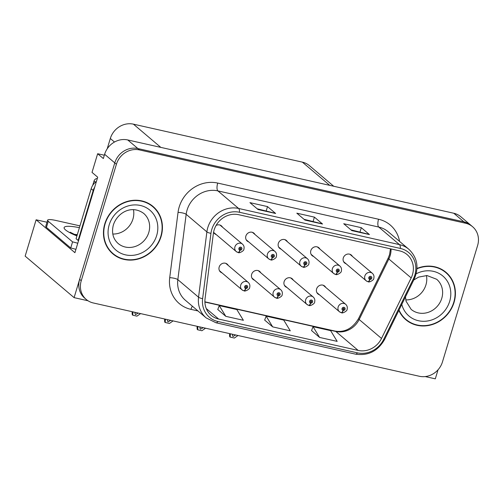 <?xml version="1.0" encoding="UTF-8"?>
<svg xmlns="http://www.w3.org/2000/svg" width="503" height="503" viewBox="0 0 503 503"><rect width="100%" height="100%" fill="white"/><g stroke="black" fill="none" stroke-linecap="round" stroke-linejoin="round"><path stroke-width="0.75" d="M228.255 265.446A5.175 4.716 130.3 0 0 227.211 264.138A5.175 4.716 130.3 0 0 219.176 267.03A5.175 4.716 130.3 0 0 220.515 272.035A5.175 4.716 130.3 0 0 221.98 272.852M260.73 272.745A5.175 4.716 130.3 0 0 259.686 271.438A5.175 4.716 130.3 0 0 251.651 274.336A5.175 4.716 130.3 0 0 252.99 279.335A5.175 4.716 130.3 0 0 254.455 280.152M293.205 280.052A5.175 4.716 130.3 0 0 292.161 278.737A5.175 4.716 130.3 0 0 284.126 281.636A5.175 4.716 130.3 0 0 285.465 286.635A5.175 4.716 130.3 0 0 286.93 287.452M319.902 249.067A5.175 4.716 130.3 0 0 318.858 247.759A5.175 4.716 130.3 0 0 310.823 250.651A5.175 4.716 130.3 0 0 312.162 255.656A5.175 4.716 130.3 0 0 313.621 256.473M287.427 241.767A5.175 4.716 130.3 0 0 286.383 240.459A5.175 4.716 130.3 0 0 278.348 243.351A5.175 4.716 130.3 0 0 279.687 248.356A5.175 4.716 130.3 0 0 281.146 249.174M254.952 234.467A5.175 4.716 130.3 0 0 253.908 233.159A5.175 4.716 130.3 0 0 245.873 236.052A5.175 4.716 130.3 0 0 247.212 241.056A5.175 4.716 130.3 0 0 248.671 241.868M213.58 232.21A5.175 4.716 130.3 0 0 214.737 233.757A5.175 4.716 130.3 0 0 216.196 234.568M325.68 287.351A5.175 4.716 130.3 0 0 324.636 286.044A5.175 4.716 130.3 0 0 316.601 288.936A5.175 4.716 130.3 0 0 317.94 293.941A5.175 4.716 130.3 0 0 319.405 294.752M352.377 256.367A5.175 4.716 130.3 0 0 351.333 255.059A5.175 4.716 130.3 0 0 343.298 257.957A5.175 4.716 130.3 0 0 344.637 262.956A5.175 4.716 130.3 0 0 346.095 263.773M104.341 155.232L97.651 153.729L92.018 172.384L97.701 177.207L74.916 252.688L36.122 219.792L46.993 222.238M472.587 226.715A19.416 17.693 130.3 0 0 465.552 223.231L139.513 149.932A19.416 17.693 130.3 0 0 116.407 164.274L81.247 280.724A19.416 17.693 130.3 0 0 86.277 299.486A19.416 17.693 130.3 0 0 93.313 302.969L419.351 376.269A19.416 17.693 130.3 0 0 442.458 361.927L477.617 245.477A19.416 17.693 130.3 0 0 472.587 226.715L460.805 216.73A19.416 17.693 130.3 0 0 453.775 213.247L127.731 139.947A19.416 17.693 130.3 0 0 104.624 154.283L103.335 158.552L97.651 153.729M453.775 213.247L463.929 221.854A19.416 17.693 130.3 0 1 470.959 225.338A19.416 17.693 130.3 0 0 463.929 221.854L137.891 148.555A19.416 17.693 130.3 0 0 114.778 162.897L74.098 297.638L25.15 256.134L36.122 219.792M425.224 376.577L435.309 378.841L438.044 369.793M74.098 297.638L88.006 300.763M222.477 227.167A5.175 4.716 130.3 0 0 221.433 225.86A5.175 4.716 130.3 0 0 216.076 225.457M107.196 148.819L110.314 138.495A19.416 17.693 -49.7 0 1 133.421 124.159L302.36 162.136A19.416 17.693 -49.7 0 1 309.395 165.619L333.728 186.255M104.806 223.841A31.06 28.313 130.3 0 0 112.854 253.858A31.06 28.313 130.3 0 0 161.079 236.492A31.06 28.313 130.3 0 0 153.031 206.475A31.06 28.313 130.3 0 0 104.806 223.841M112.056 253.154A31.06 28.313 130.3 0 0 115.325 255.323M398.854 310.389A31.06 28.313 130.3 0 0 405.833 319.726A31.06 28.313 130.3 0 0 454.058 302.36A31.06 28.313 130.3 0 0 446.01 272.343A31.06 28.313 130.3 0 0 416.981 268.451M405.034 319.021A31.06 28.313 130.3 0 0 408.304 321.191M214.121 230.009A20.705 18.875 -49.7 0 1 238.768 214.718L399.621 250.878A20.705 18.875 -49.7 0 1 407.122 254.593A20.705 18.875 -49.7 0 1 411.177 277.926L381.513 338.45A20.705 18.875 -49.7 0 1 358.174 350.421L218.66 319.053A20.705 18.875 -49.7 0 1 211.153 315.337A20.705 18.875 -49.7 0 1 205.054 298.782L213.379 233.461A20.705 18.875 -49.7 0 1 214.121 230.009M211.776 229.481A23.295 21.233 130.3 0 0 210.946 233.367L202.615 298.681A23.295 21.233 130.3 0 0 217.918 321.492L357.438 352.861A23.295 21.233 130.3 0 0 383.695 339.393L413.359 278.869A23.295 21.233 130.3 0 0 400.357 248.438L239.503 212.279A23.295 21.233 130.3 0 0 211.776 229.481M465.552 223.231L463.929 221.854L137.891 148.555A19.416 17.693 130.3 0 0 114.778 162.897L79.625 279.347A19.416 17.693 130.3 0 0 84.655 298.109L86.277 299.486M350.962 229.865L369.127 234.398A5.175 1.924 102.7 0 1 369.428 234.568L361.305 227.677L343.719 223.722L351.842 230.613L369.428 234.568M360.029 231.902L361.305 227.677M257.171 208.783L275.336 213.316A5.175 1.924 102.7 0 1 275.638 213.479L267.514 206.588L249.928 202.64L258.052 209.525L275.638 213.479M266.238 210.82L267.514 206.588M304.07 219.321L322.228 223.86A5.175 1.924 102.7 0 1 322.53 224.024L314.406 217.133L296.82 213.178L304.95 220.069L322.53 224.024M313.13 221.364L314.406 217.133M217.774 309.477L225.803 316.343L243.389 320.298L236.831 309.552L219.245 305.604L217.755 309.527M311.564 330.565L319.594 337.431L337.18 341.386L330.622 330.641L313.036 326.686L311.546 330.609M272.695 326.887L290.281 330.842L283.73 320.097L266.144 316.142L264.653 320.065L272.695 326.887L266.144 316.142M225.803 316.343L219.245 305.604M319.594 337.431L313.036 326.686M447.859 274.544A31.06 28.313 130.3 0 0 445.18 271.67M154.88 208.676A31.06 28.313 130.3 0 0 152.202 205.802M235.674 334.973L232.964 336.513L232.336 335.124L232.744 334.313M341.386 312.646A3.238 1.176 -80 0 0 341.581 312.734A3.238 1.176 -80 0 0 343.159 310.408A1.616 1.478 130.3 0 0 344.021 307.346A1.616 1.478 130.3 0 0 343.033 310.376L343.348 309.471A0.648 0.591 -49.7 0 1 342.971 308.741A0.648 0.591 -49.7 0 1 343.977 308.377A0.648 0.591 -49.7 0 1 343.398 309.483L343.159 310.408M342.996 309.175L343.348 309.471M343.033 310.376A3.238 1.226 105.3 0 1 341.166 312.64L339.406 311.709A4.854 4.426 -49.7 0 1 338.148 307.019A4.854 4.426 -49.7 0 1 345.68 304.309C347.139 305.679 347.617 307.333 347.108 309.276C347.548 311.106 341.883 313.759 341.581 312.734M342.977 309.125L343.398 309.483M230.399 333.791L230.148 337.085L234.385 338.041L238.02 335.501M230.085 334.262L229.601 334.206L229.764 333.646M230.003 333.696L229.884 334.086C229.487 333.841 229.437 334.728 229.733 336.74L230.148 337.085M368.083 281.667A3.238 1.176 -80 0 0 368.278 281.749A3.238 1.176 -80 0 0 369.856 279.429A1.616 1.478 130.3 0 0 370.711 276.367A1.616 1.478 130.3 0 0 369.73 279.398L370.045 278.492A0.648 0.591 -49.7 0 1 369.667 277.757A0.648 0.591 -49.7 0 1 370.837 278.021A0.648 0.591 -49.7 0 1 370.095 278.505L369.856 279.429M369.692 278.197L370.045 278.492M369.73 279.398A3.238 1.226 105.3 0 1 367.856 281.655L366.096 280.731A4.854 4.426 -49.7 0 1 364.838 276.04A4.854 4.426 -49.7 0 1 372.377 273.324C373.836 274.695 374.307 276.354 373.798 278.291C374.238 280.127 368.58 282.78 368.278 281.749M369.667 278.146L370.095 278.505M203.199 327.673L200.49 329.214L199.861 327.818L200.269 327.013M308.911 305.346A3.238 1.176 -80 0 0 309.106 305.434A3.238 1.176 -80 0 0 310.684 303.108A1.616 1.478 130.3 0 0 311.546 300.046A1.616 1.478 130.3 0 0 310.558 303.076L310.873 302.171A0.648 0.591 -49.7 0 1 310.496 301.435A0.648 0.591 -49.7 0 1 311.502 301.077A0.648 0.591 -49.7 0 1 310.923 302.184L310.684 303.108M310.521 301.875L310.873 302.171M310.558 303.076A3.238 1.226 105.3 0 1 308.691 305.34L306.931 304.409A4.854 4.426 -49.7 0 1 305.673 299.719A4.854 4.426 -49.7 0 1 313.206 297.009C314.664 298.373 315.142 300.033 314.633 301.97C315.073 303.806 309.408 306.459 309.106 305.434M310.502 301.825L310.923 302.184M197.924 326.485L197.673 329.786L201.91 330.735L205.545 328.201M197.61 326.963L197.126 326.9L197.289 326.346M197.528 326.397L197.409 326.787C197.013 326.541 196.962 327.422 197.258 329.434L197.673 329.786M170.724 320.373L168.015 321.914L167.386 320.518L167.795 319.713M276.436 298.046A3.238 1.176 -80 0 0 276.631 298.128A3.238 1.176 -80 0 0 278.209 295.808A1.616 1.478 130.3 0 0 279.071 292.746A1.616 1.478 130.3 0 0 278.084 295.777L278.398 294.871A0.648 0.591 -49.7 0 1 278.021 294.136A0.648 0.591 -49.7 0 1 279.027 293.777A0.648 0.591 -49.7 0 1 278.448 294.884L278.209 295.808M278.046 294.576L278.398 294.871M278.084 295.777A3.238 1.226 105.3 0 1 276.216 298.034L274.456 297.11A4.854 4.426 -49.7 0 1 273.198 292.419A4.854 4.426 -49.7 0 1 280.731 289.703C282.189 291.074 282.667 292.733 282.158 294.67C282.598 296.506 276.933 299.159 276.631 298.128M278.027 294.525L278.448 294.884M165.449 319.185L165.198 322.486L169.436 323.435L173.07 320.901M165.135 319.656L164.651 319.6L164.814 319.047M165.053 319.097L164.934 319.487C164.538 319.242 164.487 320.122 164.783 322.134L165.198 322.486M138.25 313.073L135.54 314.608L134.911 313.218L135.32 312.413M243.961 290.74A3.238 1.176 -80 0 0 244.156 290.828A3.238 1.176 -80 0 0 245.734 288.502A1.616 1.478 130.3 0 0 246.596 285.44A1.616 1.478 130.3 0 0 245.609 288.477L245.923 287.571A0.648 0.591 -49.7 0 1 245.546 286.836A0.648 0.591 -49.7 0 1 246.552 286.471A0.648 0.591 -49.7 0 1 245.973 287.584L245.734 288.502M245.571 287.27L245.923 287.571M245.609 288.477A3.238 1.226 105.3 0 1 243.741 290.734L241.981 289.81A4.854 4.426 -49.7 0 1 240.723 285.119A4.854 4.426 -49.7 0 1 248.256 282.403C249.714 283.774 250.192 285.427 249.683 287.37C250.123 289.206 244.458 291.853 244.156 290.828M245.552 287.226L245.973 287.584M132.974 311.885L132.723 315.186L136.961 316.136L140.595 313.602M132.66 312.357L132.176 312.3L132.339 311.741M132.578 311.797L132.459 312.187C132.063 311.942 132.012 312.822 132.308 314.834L132.723 315.186M335.608 274.368A3.238 1.176 -80 0 0 335.803 274.449A3.238 1.176 -80 0 0 337.381 272.123A1.616 1.478 130.3 0 0 338.236 269.067A1.616 1.478 130.3 0 0 337.255 272.098L337.563 271.192A0.648 0.591 -49.7 0 1 337.192 270.457A0.648 0.591 -49.7 0 1 338.362 270.721A0.648 0.591 -49.7 0 1 337.62 271.205L337.381 272.123M337.217 270.897L337.563 271.192M337.255 272.098A3.238 1.226 105.3 0 1 335.382 274.355L333.621 273.431A4.854 4.426 -49.7 0 1 332.364 268.74A4.854 4.426 -49.7 0 1 339.902 266.024C341.361 267.395 341.833 269.048 341.323 270.991C341.763 272.827 336.105 275.474 335.803 274.449M337.192 270.847L337.62 271.205M303.133 267.062A3.238 1.176 -80 0 0 303.328 267.15A3.238 1.176 -80 0 0 304.906 264.823A1.616 1.478 130.3 0 0 305.761 261.761A1.616 1.478 130.3 0 0 304.78 264.798L305.088 263.893A0.648 0.591 -49.7 0 1 304.717 263.157A0.648 0.591 -49.7 0 1 305.717 262.792A0.648 0.591 -49.7 0 1 305.145 263.905L304.906 264.823M304.743 263.591L305.088 263.893M304.78 264.798A3.238 1.226 105.3 0 1 302.907 267.055L301.146 266.131A4.854 4.426 -49.7 0 1 299.889 261.441A4.854 4.426 -49.7 0 1 307.427 258.724C308.886 260.095 309.358 261.749 308.848 263.691C309.288 265.527 303.63 268.174 303.328 267.15M304.717 263.547L305.145 263.905M270.658 259.762A3.238 1.176 -80 0 0 270.853 259.85A3.238 1.176 -80 0 0 272.431 257.523A1.616 1.478 130.3 0 0 273.286 254.461A1.616 1.478 130.3 0 0 272.305 257.498L272.613 256.593A0.648 0.591 -49.7 0 1 272.242 255.857A0.648 0.591 -49.7 0 1 273.242 255.493A0.648 0.591 -49.7 0 1 272.67 256.599L272.431 257.523M272.268 256.291L272.613 256.593M272.305 257.498A3.238 1.226 105.3 0 1 270.432 259.755L268.671 258.825A4.854 4.426 -49.7 0 1 267.414 254.134A4.854 4.426 -49.7 0 1 274.952 251.425C276.411 252.795 276.883 254.449 276.373 256.392C276.813 258.228 271.155 260.875 270.853 259.85M272.242 256.241L272.67 256.599M238.183 252.462A3.238 1.176 -80 0 0 238.378 252.55A3.238 1.176 -80 0 0 239.956 250.224A1.616 1.478 130.3 0 0 240.811 247.162A1.616 1.478 130.3 0 0 239.83 250.192L240.138 249.287A0.648 0.591 -49.7 0 1 239.768 248.551A0.648 0.591 -49.7 0 1 240.937 248.815A0.648 0.591 -49.7 0 1 240.195 249.299L239.956 250.224M239.793 248.991L240.138 249.287M239.83 250.192A3.238 1.226 105.3 0 1 237.957 252.456L236.196 251.525A4.854 4.426 -49.7 0 1 234.939 246.835A4.854 4.426 -49.7 0 1 242.477 244.125C243.936 245.495 244.408 247.149 243.898 249.092C244.339 250.922 238.68 253.575 238.378 252.55M239.768 248.941L240.195 249.299M73.872 234.279L77.299 234.687M75.915 249.369A12.94 2.295 16.8 0 0 70.734 247.979L46.439 227.381A12.94 2.295 -163.2 0 1 45.773 226.275L47.615 220.182A12.94 2.295 -163.2 0 1 55.946 220.477L79.958 225.872M70.734 247.979L72.577 241.88L48.282 221.282A12.94 2.295 -163.2 0 1 47.615 220.182M72.577 241.88A12.94 2.295 -163.2 0 1 77.758 243.27M78.587 240.522A12.94 11.795 130.3 0 0 78.11 240.447L93.206 190.455A12.94 11.795 -49.7 0 1 94.702 187.147M96.438 181.394A12.94 11.795 130.3 0 0 91.175 188.732L76.079 238.724L78.11 240.447M77.097 235.36L75.488 235.027M105.096 223.91A30.74 28.017 -49.7 0 1 152.824 206.72A30.74 28.017 -49.7 0 1 160.784 236.429A30.74 28.017 -49.7 0 1 113.062 253.613A30.74 28.017 -49.7 0 1 105.096 223.91M148.932 203.633A30.74 28.017 -49.7 0 1 151.196 205.343L152.824 206.72M133.458 209.657A19.736 17.989 -49.7 0 1 132.949 219.031A19.736 17.989 -49.7 0 1 112.791 234.027M113.062 253.613L111.44 252.236A30.74 28.017 -49.7 0 1 109.377 250.28M92.734 185.324L94.042 180.986A3.238 2.949 -49.7 0 1 97.305 178.527M416.962 268.784A30.74 28.017 -49.7 0 1 445.803 272.588A30.74 28.017 -49.7 0 1 453.763 302.297A30.74 28.017 -49.7 0 1 406.04 319.48A30.74 28.017 -49.7 0 1 399.036 310.011M441.911 269.501A30.74 28.017 -49.7 0 1 444.174 271.211L445.803 272.588M426.437 275.525A19.736 17.989 -49.7 0 1 425.928 284.899A19.736 17.989 -49.7 0 1 405.77 299.895M406.04 319.48L404.418 318.103A30.74 28.017 -49.7 0 1 402.356 316.148M104.624 154.283L116.407 164.274M127.731 139.947L139.513 149.932M302.36 162.136L329.748 185.362M133.421 124.159L160.809 147.379M110.314 138.495L114.483 142.035M411.177 277.926L388.838 258.982A20.705 18.875 130.3 0 0 390.146 255.662A20.705 18.875 130.3 0 0 391.038 248.947M358.174 350.421L335.834 331.477A20.705 18.875 130.3 0 0 359.173 319.506L388.838 258.982A11.651 1.283 -153.9 0 1 388.19 258.102L389.542 254.669L390.46 248.815M197.956 310.936L190.97 309.364A32.355 29.488 -49.7 0 1 169.712 277.681L178.043 212.367A32.355 29.488 -49.7 0 1 217.711 183.073L378.558 219.239A6.47 2.402 -77.3 0 0 378.746 227.054L217.9 190.895A25.886 23.591 130.3 0 0 187.091 210.009A25.886 23.591 130.3 0 0 186.167 214.322L177.836 279.643A25.886 23.591 130.3 0 0 185.462 300.341L206.18 317.909A25.886 23.591 -49.7 0 1 198.553 297.21A6.47 1.547 7.3 0 0 202.615 298.681M378.558 219.239A32.355 29.488 -49.7 0 1 399.589 241.421M388.127 231.701A25.886 23.591 130.3 0 0 378.746 227.054L399.464 244.621A25.886 23.591 -49.7 0 1 408.845 249.268L388.127 231.701M169.712 277.681A6.47 1.547 -172.7 0 1 177.836 279.643L198.553 297.21L206.884 231.889A25.886 23.591 -49.7 0 1 207.808 227.576A25.886 23.591 -49.7 0 1 238.617 208.462A6.47 2.402 102.7 0 1 239.503 212.279M210.946 233.367A6.47 1.547 7.3 0 1 206.884 231.889L186.167 214.322A6.47 1.547 -172.7 0 0 178.043 212.367M206.18 317.909L215.982 322.769A6.47 2.402 -77.3 0 0 217.918 321.492M357.438 352.861A6.47 2.402 102.7 0 1 355.495 354.137C368.215 356.03 377.923 351.132 384.613 339.45L414.271 278.926C419.162 267.389 417.352 257.498 408.845 249.268M383.695 339.393A6.47 0.71 26.1 0 0 384.613 339.45M413.359 278.869A6.47 0.71 26.1 0 0 414.271 278.926M400.357 248.438A6.47 2.402 -77.3 0 0 399.464 244.621L238.617 208.462L217.9 190.895A6.47 2.402 -77.3 0 1 217.711 183.073M81.247 280.724L79.625 279.347M192.379 306.201A6.47 2.402 -77.3 0 0 190.97 309.364M381.513 338.45L359.173 319.506A11.651 1.283 -153.9 0 1 358.532 318.625L388.19 258.102M218.66 319.053L206.261 308.546M204.897 302.039L335.834 331.477A11.651 4.326 -77.3 0 0 335.073 331.087C344.712 332.665 352.534 328.516 358.532 318.625M322.228 223.86L304.793 219.937M275.336 213.316L257.894 209.393M369.127 234.398L351.685 230.481M340.971 312.533A4.854 4.426 -49.7 0 1 339.406 311.709L316.903 292.633M367.662 281.554A4.854 4.426 -49.7 0 1 366.096 280.731L343.593 261.648M308.496 305.233A4.854 4.426 -49.7 0 1 306.931 304.409L284.428 285.327M276.021 297.933A4.854 4.426 -49.7 0 1 274.456 297.11L251.953 278.027M243.546 290.633A4.854 4.426 -49.7 0 1 241.981 289.81L219.478 270.727M335.187 274.254A4.854 4.426 -49.7 0 1 333.621 273.431L311.118 254.348M302.712 266.955A4.854 4.426 -49.7 0 1 301.146 266.131L278.643 247.048M270.237 259.649A4.854 4.426 -49.7 0 1 268.671 258.825L246.168 239.749M237.762 252.349A4.854 4.426 -49.7 0 1 236.196 251.525L213.693 232.443M76.921 235.945A27.564 4.885 -163.2 0 1 64.114 227.57A27.564 4.885 -163.2 0 1 79.411 227.677M91.175 188.732L93.206 190.455M46.439 227.381L48.282 221.282M148.787 232.468A19.736 17.989 130.3 0 0 143.676 213.391C131.226 204.3 117.124 213.134 113.364 224.979C111.421 232.688 113.018 238.862 118.148 243.496A19.736 17.989 130.3 0 0 148.787 232.468M109.201 224.828A26.206 23.886 -49.7 0 1 140.4 205.476A26.206 23.886 -49.7 0 1 156.685 235.505A26.206 23.886 -49.7 0 1 125.486 254.858A26.206 23.886 -49.7 0 1 109.201 224.828M94.042 180.986L95.444 182.174M405.481 296.871L406.072 301.247L411.127 309.364A19.736 17.989 130.3 0 0 441.766 298.329A19.736 17.989 130.3 0 0 436.654 279.259L426.978 275.537L418.615 277.103L413.743 280.014M416.176 273.789A26.206 23.886 -49.7 0 1 442.634 275.845A26.206 23.886 -49.7 0 1 449.663 301.372A26.206 23.886 -49.7 0 1 425.198 321.247A26.206 23.886 -49.7 0 1 401.79 304.403M215.982 322.769L355.495 354.137M204.891 301.819L335.073 331.087M323.178 285.226L345.68 304.309M349.868 254.248L372.377 273.324M290.703 277.926L313.206 297.009M258.228 270.627L280.731 289.703M225.753 263.321L248.256 282.403M317.393 246.948L339.902 266.024M284.918 239.642L307.427 258.724M252.443 232.342L274.952 251.425M219.968 225.042L242.477 244.125M76.997 235.687L70.194 232.223"/></g></svg>
